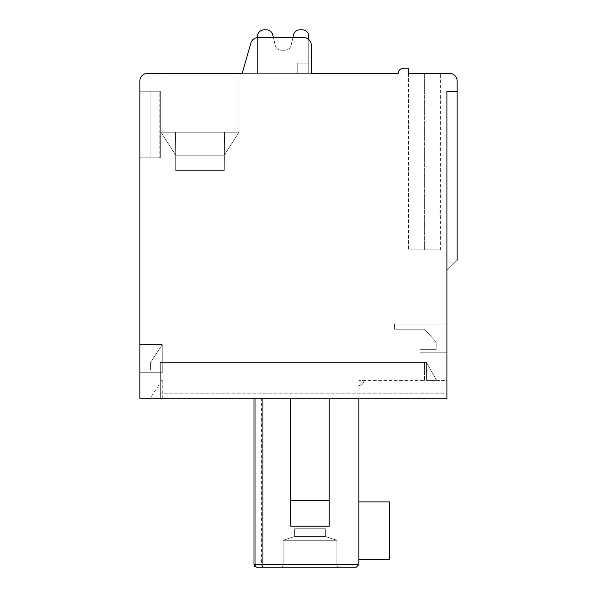 <?xml version="1.0" encoding="UTF-8"?>
<svg xmlns="http://www.w3.org/2000/svg" width="597" height="597" viewBox="0 0 597 597"><rect width="100%" height="100%" fill="white"/><g stroke="black" fill="none" stroke-linecap="round" stroke-linejoin="round"><path stroke-width="0.45" stroke-dasharray="2.98 2.24" d="M408.52 73.341L408.52 249.889L408.52 68.23L403.4 68.23A5.119 5.119 0 0 0 398.281 73.341L242.21 73.341L250.852 43.088L242.21 73.341L147.541 73.341A7.679 7.679 0 0 0 139.87 81.02L139.87 398.281L446.899 398.281L446.899 91.251L446.899 270.351C460.891 256.359 460.891 256.359 446.899 270.351C460.891 256.359 460.891 256.359 446.899 270.351C460.891 256.359 460.891 256.359 446.899 270.351C460.891 256.359 460.891 256.359 446.899 270.351C460.891 256.359 460.891 256.359 446.899 270.351C460.891 256.359 460.891 256.359 446.899 270.351C460.891 256.359 460.891 256.359 446.899 270.351C460.891 256.359 460.891 256.359 446.899 270.351L446.899 91.251L446.899 270.351L446.899 91.251L446.899 270.351L446.899 91.251L446.899 270.351L446.899 91.251L446.899 270.351L446.899 91.251L457.13 91.251L446.899 91.251L457.13 91.251L446.899 91.251L457.13 91.251L446.899 91.251L457.13 91.251L446.899 91.251L457.13 91.251L446.899 91.251L457.13 91.251L457.13 260.12L457.13 81.02A7.679 7.679 0 0 0 449.459 73.341L408.52 73.341L440.631 73.341L408.52 73.341L440.631 73.341L408.52 73.341L440.631 73.341L408.52 73.341L440.631 73.341L408.52 73.341L424.639 73.341L424.639 249.889L408.52 249.889L440.631 249.889L408.52 249.889L440.631 249.889L408.52 249.889L440.631 249.889L408.52 249.889L440.631 249.889L408.52 249.889L440.631 249.889L424.639 249.889L424.639 73.341M242.21 73.341L250.852 43.088A7.679 7.679 0 0 1 258.232 37.521L303.619 37.521A7.679 7.679 0 0 1 311.291 45.2L311.291 73.341L242.21 73.341L311.291 73.341L242.21 73.341L311.291 73.341L242.21 73.341L311.291 73.341L242.21 73.341L311.291 73.341L242.21 73.341L250.852 43.088A7.679 7.679 0 0 1 258.232 37.521L303.619 37.521A7.679 7.679 0 0 1 311.291 45.2L311.291 73.341M446.899 393.169L446.899 380.371L426.43 380.371L436.661 380.371L426.43 362.461L426.43 380.371L436.661 380.371L426.43 362.461L426.43 380.371L446.899 380.371L446.899 398.281L446.899 393.169L160.339 393.169L160.339 398.281L446.899 398.281L160.339 398.281L160.339 362.461L426.43 362.461L426.43 380.371L436.661 380.371L426.43 362.461L426.43 380.371L436.661 380.371L426.43 362.461L426.43 380.371L436.661 380.371L426.43 362.461L426.43 380.371L436.661 380.371L426.43 362.461L426.43 380.371L436.661 380.371L426.43 362.461L426.43 380.371L436.661 380.371L426.43 362.461L426.43 380.371L436.661 380.371L426.43 362.461L426.43 380.371L436.661 380.371L426.43 362.461L160.339 362.461L160.339 393.169L446.899 393.169M446.899 324.081L446.899 352.23L420.034 352.23L446.899 352.23L420.034 352.23L446.899 352.23L420.034 352.23L446.899 352.23L420.034 352.23L446.899 352.23L420.034 352.23L446.899 352.23L446.899 324.081L446.899 352.23L446.899 324.081L446.899 352.23L446.899 324.081L446.899 352.23L446.899 324.081L446.899 352.23L446.899 324.081L394.445 324.081L446.899 324.081L394.445 324.081L394.445 329.201L394.445 324.081L446.899 324.081L394.445 324.081L394.445 329.201L394.445 324.081L446.899 324.081L394.445 324.081L394.445 329.201L394.445 324.081L446.899 324.081L394.445 324.081L394.445 329.201L394.445 324.081L446.899 324.081M139.87 372.7L162.257 372.7L162.257 344.551L139.87 344.551L139.87 372.7L162.257 372.7L139.87 372.7L162.257 372.7L162.257 344.551L162.257 370.14L150.616 370.14L162.257 370.14L150.616 370.14L162.257 370.14L150.616 370.14L162.257 370.14L150.616 370.14L162.257 370.14L150.616 370.14L162.257 370.14L162.257 344.551L150.616 362.461L150.616 370.14L150.616 362.461L150.616 370.14L150.616 362.461L150.616 370.14L150.616 362.461L150.616 370.14L150.616 362.461L150.616 370.14L150.616 362.461L162.257 344.551L139.87 344.551L162.257 344.551L162.257 370.14L162.257 344.551L150.616 362.461L162.257 344.551L139.87 344.551L139.87 372.7L162.257 372.7L162.257 344.551L162.257 370.14L162.257 344.551L150.616 362.461L162.257 344.551L139.87 344.551L139.87 372.7L162.257 372.7L139.87 372.7L139.87 344.551L139.87 372.7L139.87 344.551L139.87 372.7L139.87 344.551L139.87 372.7L139.87 344.551L162.257 344.551L162.257 370.14L162.257 344.551L150.616 362.461L162.257 344.551L139.87 344.551L162.257 344.551L150.616 362.461L162.257 344.551L162.257 372.7L162.257 344.551L162.257 372.7L139.87 372.7L162.257 372.7L162.257 344.551L162.257 372.7L162.257 344.551L139.87 344.551L162.257 344.551L162.257 372.7L139.87 372.7M420.034 329.201L420.034 352.23L420.034 329.201L394.445 329.201L394.445 324.081L394.445 329.201L420.034 329.201L420.034 352.23L420.034 329.201L394.445 329.201L420.034 329.201L420.034 352.23L420.034 329.201L394.445 329.201L420.034 329.201L420.034 352.23L420.034 329.201L394.445 329.201L420.034 329.201L420.034 352.23L420.034 329.201L394.445 329.201L424.512 329.201L420.034 329.201L420.034 349.67L436.153 349.67L420.034 349.67L420.034 329.201L424.512 329.201L420.034 329.201L420.034 349.67L436.153 349.67L436.153 341.999L424.512 329.201L420.034 329.201L420.034 349.67L420.034 329.201L424.512 329.201L420.034 329.201L420.034 349.67L436.153 349.67L436.153 341.999L424.512 329.201L420.034 329.201L420.034 349.67L436.153 349.67L420.034 349.67L420.034 329.201L424.512 329.201L420.034 329.201L420.034 349.67L436.153 349.67L436.153 341.999L424.512 329.201L436.153 341.999L424.512 329.201L436.153 341.999L424.512 329.201L436.153 341.999L424.512 329.201L436.153 341.999L436.153 349.67L420.034 349.67L420.034 329.201M139.87 91.251L160.324 91.251L160.339 157.78L160.339 91.251L160.339 157.78L160.339 91.251L160.339 157.78L160.339 91.251L150.869 91.251L160.339 91.251L160.339 157.78L160.339 91.251L159.824 91.251L159.824 157.78L159.824 91.251L139.87 91.251L139.87 157.78L139.87 91.251L160.324 91.251L160.332 157.78L139.87 157.78L160.339 157.78L150.869 157.78L160.339 157.78L150.869 157.78L160.339 157.78L150.869 157.78L160.339 157.78L160.332 91.251L139.87 91.251L150.869 91.251L150.869 157.78L150.869 91.251L139.87 91.251L150.869 91.251L139.87 91.251L150.869 91.251L139.87 91.251L150.869 91.251L139.87 91.251L139.87 157.78L159.824 157.78L139.87 157.78L139.87 91.251L139.87 157.78M308.731 39.477L308.731 63.11L297.224 63.11L308.731 63.11L308.731 36.245L308.731 63.11L297.224 63.11L297.224 73.341L297.224 63.11L297.224 73.341L297.224 63.11L308.731 63.11L297.224 63.11L308.731 63.11L297.224 63.11L297.224 73.341L297.224 63.11L308.731 63.11L308.731 39.477L308.731 63.11L297.224 63.11L308.731 63.11L308.731 36.245L308.731 63.11L297.224 63.11L308.731 63.11L308.731 73.341L308.731 63.11L308.731 73.341L308.731 63.11L308.731 73.341L308.731 63.11L308.731 73.341L308.731 63.11L308.731 73.341L308.731 63.11L297.224 63.11L297.224 73.341L308.731 73.341L257.561 73.341L297.224 73.341L257.561 73.341L297.224 73.341L257.561 73.341L297.224 73.341L257.561 73.341L297.224 73.341L257.561 73.341L297.224 73.341L297.224 63.11L297.224 73.341L297.224 63.11L297.224 73.341L297.224 63.11L297.224 73.341L297.224 63.11L297.224 73.341L297.224 63.11L297.224 73.341L297.224 63.11L308.731 63.11L308.731 39.477L308.731 63.11L297.224 63.11L308.731 63.11L308.731 36.245A6.395 6.395 0 0 0 302.209 29.85L299.649 29.85A6.395 6.395 0 0 0 293.545 34.805L291.127 45.275A6.336 6.336 0 0 1 284.941 50.26L281.359 50.26A6.336 6.336 0 0 1 275.165 45.275L273.381 37.521L258.232 37.521L303.619 37.521A7.679 7.679 0 0 1 311.291 45.2A7.679 7.679 0 0 0 303.619 37.521A7.679 7.679 0 0 1 311.291 45.2A7.679 7.679 0 0 0 303.619 37.521A7.679 7.679 0 0 1 311.291 45.2A7.679 7.679 0 0 0 303.619 37.521A7.679 7.679 0 0 1 311.291 45.2A7.679 7.679 0 0 0 303.619 37.521A7.679 7.679 0 0 1 311.291 45.2M175.466 73.341L239.016 73.341L175.466 73.341M290.821 500.629L290.821 398.281L358.879 398.281L329.201 398.281L358.879 398.281L329.201 398.281L329.201 526.211L290.821 526.211L290.821 398.281L253.979 398.281L358.879 398.281L162.257 398.281L329.201 398.281L329.201 526.211L329.201 500.629L290.821 500.629L290.821 398.281L329.201 398.281L329.201 500.629M257.434 567.15A2.56 2.201 90 0 1 255.232 564.59L255.232 398.281L255.232 564.59A2.56 2.201 -90 0 0 257.434 567.15A2.56 2.201 90 0 1 255.232 564.59L255.232 398.281L255.232 564.59A2.56 2.201 -90 0 0 257.434 567.15A2.56 2.201 90 0 1 255.232 564.59L255.232 398.281L255.232 564.59A2.56 2.201 -90 0 0 257.434 567.15A2.56 2.201 90 0 1 255.232 564.59A2.56 2.201 -90 0 0 257.434 567.15A2.56 2.201 90 0 1 255.232 564.59L261.411 564.59L262.143 566.389L263.964 567.15L257.434 567.15A2.56 2.201 -90 0 1 255.232 564.59L255.232 398.281L261.411 398.281L253.979 398.281L261.411 398.281L255.232 398.281L255.232 564.59L253.979 564.59L358.879 564.59L356.327 567.15L256.538 567.15L356.327 567.15L256.538 567.15L356.327 567.15L358.879 564.59L356.327 567.15L358.879 564.59L356.327 567.15L256.538 567.15L262.934 567.15L256.538 567.15L262.934 567.15L262.934 564.59L358.879 564.59L253.979 564.59L358.879 564.59L253.979 564.59L358.879 564.59L253.979 564.59L358.879 564.59L253.979 564.59L262.934 564.59L262.934 398.281L262.934 567.15L262.934 398.281M150.101 398.281L160.339 398.281L150.101 398.281L160.339 398.281L150.101 398.281L160.339 398.281L150.101 398.281L160.339 398.281L150.101 398.281L160.339 398.281L150.101 398.281L160.339 382.931L160.339 398.281L160.339 382.931L160.339 398.281L160.339 382.931L160.339 398.281L160.339 382.931L160.339 398.281L160.339 382.931L160.339 398.281L160.339 382.931L150.101 398.281M263.964 567.15L256.538 567.15L254.718 566.389L253.979 564.59L261.411 564.59L262.143 566.389L263.964 567.15L262.143 566.389L261.411 564.59L262.143 566.389L263.964 567.15L262.143 566.389L261.411 564.59L261.411 398.281M339.439 567.15A2.56 2.56 90 0 1 336.88 564.59A2.56 2.56 90 0 0 339.439 567.15A2.56 2.56 90 0 1 336.88 564.59A2.56 2.56 90 0 0 339.439 567.15L280.59 567.15L339.439 567.15A2.56 2.56 90 0 1 336.88 564.59L336.88 540.285L283.15 540.285L294.664 536.449L294.664 528.77L325.365 528.77L294.664 528.77L325.365 528.77L294.664 528.77L294.664 536.449L294.664 528.77L325.365 528.77L294.664 528.77L325.365 528.77L294.664 528.77L294.664 536.449L294.664 528.77L325.365 528.77L294.664 528.77M358.879 398.281L358.879 380.371L358.879 385.49L358.879 380.371L358.879 385.49L358.879 380.371L358.879 385.49L358.879 380.371L358.879 385.49L358.879 380.371L358.879 385.49L358.879 380.371L424.512 380.371L358.879 380.371L363.998 380.371L358.879 380.371L358.879 564.59M358.879 559.471L389.587 559.471L358.879 559.471L389.587 559.471L358.879 559.471L389.587 559.471L358.879 559.471L389.587 559.471L358.879 559.471L358.879 501.905L358.879 559.471L358.879 501.905L358.879 559.471L358.879 501.905L358.879 559.471L358.879 501.905L358.879 559.471L358.879 501.905L358.879 559.471L389.587 559.471L389.587 501.905L358.879 501.905M389.587 559.471L389.587 501.905L389.587 559.471M162.257 398.281L162.257 380.371L160.339 380.371L160.339 362.461L160.339 380.371L162.257 380.371L162.257 398.281M424.512 380.371L424.512 362.461L424.512 380.371M426.43 380.371L426.43 362.461L426.43 380.371M290.821 398.281L329.201 398.281M280.59 567.15A2.56 2.56 -90 0 0 283.15 564.59A2.56 2.56 -90 0 1 280.59 567.15A2.56 2.56 -90 0 0 283.15 564.59A2.56 2.56 -90 0 1 280.59 567.15A2.56 2.56 -90 0 0 283.15 564.59L283.15 540.285L294.664 536.449L325.365 536.449L294.664 536.449L325.365 536.449L325.365 528.77L325.365 536.449L294.664 536.449L283.15 540.285L294.664 536.449L325.365 536.449L294.664 536.449L325.365 536.449L325.365 528.77L325.365 536.449L294.664 536.449L283.15 540.285L336.88 540.285L325.365 536.449L294.664 536.449L325.365 536.449L325.365 528.77M336.88 564.59L336.88 540.285L283.15 540.285L283.15 564.59L283.15 540.285L336.88 540.285L325.365 536.449L336.88 540.285L283.15 540.285L336.88 540.285L283.15 540.285L283.15 564.59L283.15 540.285L336.88 540.285L325.365 536.449L336.88 540.285L283.15 540.285L336.88 540.285L336.88 564.59L336.88 540.285L336.88 564.59L283.15 564.59L336.88 564.59M257.561 37.551L257.561 36.245A6.395 6.395 0 0 1 264.083 29.85A6.395 6.395 0 0 0 257.561 36.245A6.395 6.395 0 0 1 264.083 29.85A6.395 6.395 0 0 0 257.561 36.245A6.395 6.395 0 0 1 264.083 29.85A6.395 6.395 0 0 0 257.561 36.245A6.395 6.395 0 0 1 264.083 29.85A6.395 6.395 0 0 0 257.561 36.245A6.395 6.395 0 0 1 264.083 29.85L266.643 29.85A6.395 6.395 0 0 1 272.747 34.805A6.395 6.395 0 0 0 266.643 29.85A6.395 6.395 0 0 1 272.747 34.805A6.395 6.395 0 0 0 266.643 29.85A6.395 6.395 0 0 1 272.747 34.805A6.395 6.395 0 0 0 266.643 29.85A6.395 6.395 0 0 1 272.747 34.805A6.395 6.395 0 0 0 266.643 29.85A6.395 6.395 0 0 1 272.747 34.805L275.165 45.275A6.336 6.336 0 0 0 281.359 50.26A6.336 6.336 0 0 1 275.165 45.275A6.336 6.336 0 0 0 281.359 50.26A6.336 6.336 0 0 1 275.165 45.275A6.336 6.336 0 0 0 281.359 50.26A6.336 6.336 0 0 1 275.165 45.275A6.336 6.336 0 0 0 281.359 50.26A6.336 6.336 0 0 1 275.165 45.275A6.336 6.336 0 0 0 281.359 50.26L284.941 50.26A6.336 6.336 0 0 0 291.127 45.275A6.336 6.336 0 0 1 284.941 50.26A6.336 6.336 0 0 0 291.127 45.275A6.336 6.336 0 0 1 284.941 50.26A6.336 6.336 0 0 0 291.127 45.275A6.336 6.336 0 0 1 284.941 50.26A6.336 6.336 0 0 0 291.127 45.275A6.336 6.336 0 0 1 284.941 50.26A6.336 6.336 0 0 0 291.127 45.275L293.545 34.805A6.395 6.395 0 0 1 299.649 29.85A6.395 6.395 0 0 0 293.545 34.805A6.395 6.395 0 0 1 299.649 29.85A6.395 6.395 0 0 0 293.545 34.805A6.395 6.395 0 0 1 299.649 29.85A6.395 6.395 0 0 0 293.545 34.805A6.395 6.395 0 0 1 299.649 29.85L302.209 29.85A6.395 6.395 0 0 1 308.731 36.245A6.395 6.395 0 0 0 302.209 29.85A6.395 6.395 0 0 1 308.731 36.245A6.395 6.395 0 0 0 302.209 29.85L299.649 29.85A6.395 6.395 0 0 0 293.545 34.805L291.127 45.275L292.918 37.521L303.619 37.521L258.232 37.521A7.679 7.679 0 0 0 250.852 43.088A7.679 7.679 0 0 1 258.232 37.521A7.679 7.679 0 0 0 250.852 43.088A7.679 7.679 0 0 1 258.232 37.521A7.679 7.679 0 0 0 250.852 43.088A7.679 7.679 0 0 1 258.232 37.521A7.679 7.679 0 0 0 250.852 43.088A7.679 7.679 0 0 1 258.232 37.521A7.679 7.679 0 0 0 250.852 43.088M175.466 132.191L239.016 132.191L160.974 132.191L239.016 132.191L160.974 132.191L239.016 132.191L160.974 132.191L239.016 132.191L160.974 132.191L239.016 132.191L160.974 132.191L175.466 132.191L175.69 155.22L175.466 132.191L175.69 155.22L224.3 155.22L175.69 155.22L175.466 132.191L175.69 155.22L224.3 155.22L224.524 132.191L224.3 155.22L175.69 155.22L175.466 132.191L175.69 155.22L224.3 155.22L224.524 132.191L224.3 155.22L175.69 155.22L175.466 132.191L175.69 155.22L224.3 155.22L224.524 132.191L224.3 155.22L175.69 155.22L175.466 132.191M175.69 170.57L175.69 155.22L224.3 155.22L224.524 132.191L224.3 155.22L175.69 155.22L175.69 170.57L224.3 170.57L175.69 170.57L175.69 155.22L175.69 170.57L224.3 170.57L224.524 132.191L224.3 170.57L175.69 170.57L175.69 155.22L175.69 170.57L224.3 170.57L224.3 155.22L224.3 170.57L175.69 170.57L175.69 155.22L175.69 170.57L224.3 170.57L224.3 155.22L224.3 170.57L175.69 170.57L175.69 155.22L175.69 170.57L224.3 170.57L224.3 155.22L224.3 170.57L175.69 170.57M257.561 36.245L257.561 73.341L257.561 36.245M224.3 170.57L224.3 155.22L224.3 170.57M308.731 63.11L297.224 63.11L297.224 73.341L297.224 63.11L308.731 63.11M436.153 349.67L436.153 341.999L436.153 349.67L420.034 349.67L436.153 349.67L436.153 341.999L436.153 349.67M160.339 91.251L150.869 91.251L150.869 157.78L150.869 91.251L150.869 157.78L150.869 91.251L150.869 157.78L150.869 91.251L160.339 91.251M440.631 249.889L440.631 73.341M253.979 398.281L253.979 564.59L254.718 566.389L256.538 567.15L254.718 566.389L253.979 564.59L254.718 566.389L256.538 567.15L254.718 566.389L253.979 564.59L254.718 566.389L256.538 567.15L254.718 566.389L253.979 564.59L253.979 398.281L253.979 564.59M358.879 385.49A5.119 5.119 0 0 0 363.998 380.371A5.119 5.119 0 0 1 358.879 385.49A5.119 5.119 0 0 0 363.998 380.371A5.119 5.119 0 0 1 358.879 385.49A5.119 5.119 0 0 0 363.998 380.371M224.3 155.22L239.016 132.191L239.016 73.341L239.016 132.191L224.3 155.22L239.016 132.191L239.016 73.341L239.016 132.191L224.3 155.22L239.016 132.191L239.016 73.341M175.69 155.22L160.974 132.191L160.974 73.341L160.974 132.191L175.69 155.22L160.974 132.191L160.974 73.341L160.974 132.191L175.69 155.22L160.974 132.191L160.974 73.341"/><path stroke-width="0.9" d="M242.21 73.341L250.852 43.088L242.21 73.341L250.852 43.088L242.21 73.341L250.852 43.088L242.21 73.341L147.541 73.341A7.679 7.679 0 0 0 139.87 81.02L139.87 398.281L446.899 398.281L446.899 91.251L457.13 91.251L457.13 260.12M457.13 91.251L457.13 81.02A7.679 7.679 0 0 0 449.459 73.341L408.52 73.341L408.52 68.23L403.4 68.23A5.119 5.119 0 0 0 398.281 73.341L311.291 73.341L311.291 45.2L311.291 73.341M424.639 73.341L408.52 73.341M250.852 43.088A7.679 7.679 0 0 1 258.232 37.521L303.619 37.521A7.679 7.679 0 0 1 311.291 45.2M329.201 500.629L329.201 526.211L290.821 526.211L290.821 500.629L329.201 500.629L329.201 398.281M358.879 398.281L358.879 564.59L356.327 567.15L358.879 564.59L253.979 564.59L254.718 566.389L256.538 567.15L262.934 567.15L257.434 567.15M358.879 564.59L356.327 567.15L358.879 564.59L356.327 567.15L262.934 567.15L262.934 398.281M358.879 559.471L389.587 559.471L389.587 501.905L358.879 501.905M290.821 500.629L290.821 398.281M257.561 37.551L257.561 36.245A6.395 6.395 0 0 1 264.083 29.85L266.643 29.85A6.395 6.395 0 0 1 272.747 34.805L273.381 37.521L272.747 34.805L273.381 37.521L272.747 34.805L273.381 37.521L292.918 37.521L273.381 37.521L292.918 37.521L273.381 37.521L292.918 37.521L293.545 34.805A6.395 6.395 0 0 1 299.649 29.85L302.209 29.85A6.395 6.395 0 0 1 308.731 36.245A6.395 6.395 0 0 0 302.209 29.85A6.395 6.395 0 0 1 308.731 36.245A6.395 6.395 0 0 0 302.209 29.85A6.395 6.395 0 0 1 308.731 36.245L308.731 39.477M446.899 270.351C460.891 256.359 460.891 256.359 446.899 270.351C460.891 256.359 460.891 256.359 446.899 270.351M253.979 564.59L254.718 566.389L256.538 567.15L254.718 566.389L253.979 564.59L253.979 398.281"/></g></svg>
